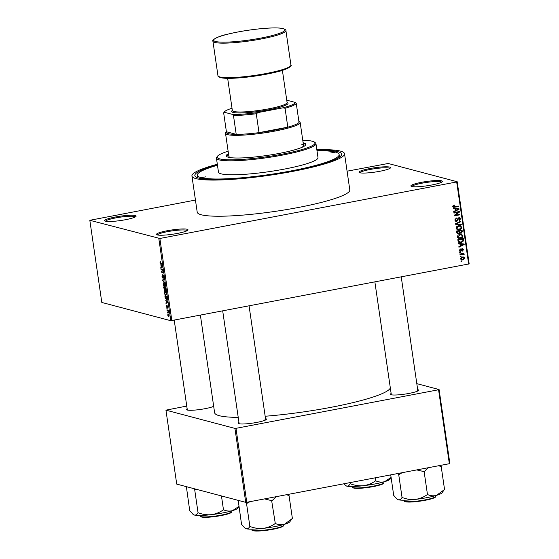 <?xml version="1.0" encoding="UTF-8"?>
<svg xmlns="http://www.w3.org/2000/svg" width="559" height="559" viewBox="0 0 559 559"><rect width="100%" height="100%" fill="white"/><g stroke="black" fill="none" stroke-linecap="round" stroke-linejoin="round"><path stroke-width="0.84" d="M411.731 186.496A15.925 2.166 171.7 0 1 411.082 186.231A15.925 2.166 171.7 0 1 422.856 182.073A15.925 2.166 171.7 0 1 441.568 180.816A15.925 2.166 171.7 0 1 442.302 181.675A15.925 2.166 171.7 0 1 428.299 185.595A15.925 2.166 171.7 0 1 411.731 186.496M441.652 182.185A15.086 2.054 -8.3 0 0 440.904 181.787A15.086 2.054 -8.3 0 0 424.63 182.73A15.086 2.054 -8.3 0 0 411.85 186.531M157.324 234.941A15.925 2.166 171.7 0 1 156.681 234.675A15.925 2.166 171.7 0 1 168.455 230.518A15.925 2.166 171.7 0 1 187.16 229.26A15.925 2.166 171.7 0 1 187.894 230.119A15.925 2.166 171.7 0 1 173.898 234.039A15.925 2.166 171.7 0 1 157.324 234.941M187.244 230.629A15.086 2.054 -8.3 0 0 186.496 230.231A15.086 2.054 -8.3 0 0 170.229 231.174A15.086 2.054 -8.3 0 0 157.442 234.976M105.448 221.217A15.925 2.166 171.7 0 1 104.799 220.945A15.925 2.166 171.7 0 1 116.572 216.794A15.925 2.166 171.7 0 1 135.285 215.529A15.925 2.166 171.7 0 1 136.019 216.389A15.925 2.166 171.7 0 1 122.023 220.316A15.925 2.166 171.7 0 1 105.448 221.217M135.369 216.899A15.086 2.054 -8.3 0 0 134.621 216.501A15.086 2.054 -8.3 0 0 118.354 217.451A15.086 2.054 -8.3 0 0 105.567 221.245M359.856 172.773A15.925 2.166 171.7 0 1 359.206 172.5A15.925 2.166 171.7 0 1 370.98 168.35A15.925 2.166 171.7 0 1 389.693 167.092A15.925 2.166 171.7 0 1 390.42 167.945A15.925 2.166 171.7 0 1 376.424 171.872A15.925 2.166 171.7 0 1 359.856 172.773M389.77 168.455A15.086 2.054 -8.3 0 0 389.022 168.063A15.086 2.054 -8.3 0 0 372.755 169.007A15.086 2.054 -8.3 0 0 359.975 172.801M417.685 389.63A14.248 1.936 171.7 0 1 417.859 389.672A14.248 1.936 171.7 0 1 418.516 390.441A14.248 1.936 171.7 0 1 405.988 393.948A14.248 1.936 171.7 0 1 391.16 394.759A14.248 1.936 171.7 0 1 390.587 394.514A14.248 1.936 171.7 0 1 391.146 393.501M265.511 418.607A14.248 1.936 171.7 0 1 265.686 418.649A14.248 1.936 171.7 0 1 266.343 419.418A14.248 1.936 171.7 0 1 253.821 422.925A14.248 1.936 171.7 0 1 238.993 423.736A14.248 1.936 171.7 0 1 238.413 423.491A14.248 1.936 171.7 0 1 238.972 422.478M213.678 406.295A14.248 1.936 171.7 0 1 200.241 409.474A14.248 1.936 171.7 0 1 187.167 410.02A14.248 1.936 171.7 0 1 186.587 409.775A14.248 1.936 171.7 0 1 187.153 408.769M316.925 150.266A74.172 10.09 171.7 0 1 337.727 151.636A74.172 10.09 171.7 0 1 341.13 155.633A74.172 10.09 171.7 0 1 275.936 173.898A74.172 10.09 171.7 0 1 198.745 178.097A74.172 10.09 171.7 0 1 195.734 176.84A74.172 10.09 171.7 0 1 217.402 164.786M217.472 165.254A71.657 9.748 -8.3 0 0 197.327 175.212L197.683 177.671A71.657 9.748 -8.3 0 0 197.704 177.79M217.325 164.255A77.107 10.488 -8.3 0 0 191.933 175.994A77.107 10.488 -8.3 0 0 195.992 178.621A77.107 10.488 -8.3 0 0 281.45 173.409A77.107 10.488 -8.3 0 0 344.533 153.732A77.107 10.488 -8.3 0 0 340.473 151.112A77.107 10.488 -8.3 0 0 316.841 149.735M191.933 175.994L197.208 212.147A77.107 10.488 -8.3 0 0 201.268 214.775A77.107 10.488 -8.3 0 0 286.718 209.562A77.107 10.488 -8.3 0 0 349.801 189.885L344.533 153.732M200.388 315.199L214.607 412.668A88.839 12.081 -8.3 0 0 219.282 415.693A88.839 12.081 -8.3 0 0 238.232 417.377M265.169 416.245A88.839 12.081 -8.3 0 0 390.329 387.89M461.091 256.497L460.309 256.651L460.232 256.127L461.014 255.98L461.091 256.497L460.253 256.281M462.922 253.465L462.293 253.639L464.159 254.408L464.019 254.946L462.901 254.107L460.001 254.562L459.924 254.038L463.921 253.276L463.593 253.968M463.439 254.513L462.076 254.163M460.567 252.913L459.784 253.066L459.708 252.542L460.49 252.395L460.567 252.913L459.729 252.696M460.316 250.97L459.736 251.208L460.805 251.487L459.33 250.467L460.427 248.951L459.91 250.397L460.63 250.984L462.153 248.699L463.467 249.656L462.503 251.089L462.901 249.789L462.314 249.202L460.805 251.487L460.155 251.48M459.281 250.698L460.63 250.984M462.153 248.699L462.705 248.706M462.901 249.789L461.552 249.007M460.162 244.115L458.457 243.976L458.38 243.431L464.103 243.976L464.187 244.521L458.932 247.239L458.855 246.694L460.427 245.925L460.162 244.115L458.429 243.78M457.346 236.869L457.989 235.206L459.798 234.333L461.566 234.326L462.985 235.8C462.838 237.302 461.993 238.148 460.455 238.351L458.408 238.211L457.346 236.869M458.785 238.344L458.408 238.211M456.095 228.282L456.738 226.619L458.548 225.738L460.316 225.738L461.734 227.213C461.58 228.708 460.742 229.56 459.205 229.763L457.15 229.616L456.095 228.282M457.535 229.749L457.15 229.616M452.916 206.481L453.181 205.586L454.46 205.027L454.607 205.53L453.559 206.383L454.055 206.865L458.576 206.082L458.653 206.606L453.656 207.347L452.916 206.481M452.902 206.208L454.055 206.865M468.659 264.121L456.675 181.954L457.192 181.738L469.176 263.897L170.802 320.712L101.808 302.454L89.824 220.295L159.867 238.476L171.851 320.635M456.675 181.954L159.867 238.476M455.019 208.863L453.314 208.724L453.237 208.172L458.96 208.717L459.044 209.269L453.789 211.987L453.712 211.435L455.285 210.673L455.019 208.863L453.286 208.528M458.352 212.266L453.95 213.105L453.88 212.581L459.372 211.533L459.456 212.092L455.368 215.138L459.777 214.3L459.854 214.824L454.355 215.865L454.271 215.306L458.352 212.266L457.283 211.987L453.887 212.63M456.731 221.406L455.962 221.385L454.9 220.078L456.5 217.996L455.55 220.001L456.64 220.882L458.799 217.71L459.533 217.717L460.525 218.911L459.114 220.798L459.882 219.051L458.855 218.234L458.324 218.506L457.919 220.365L456.731 221.406L455.466 221.147M455.019 220.553L456.64 220.882M458.184 217.954L459.274 218.241L458.087 218.031M461.315 224.858L455.578 224.257L455.508 223.747L460.777 221.154L460.854 221.692L456.179 223.852L461.238 224.306L461.315 224.858L455.557 224.082M458.653 233.935L457.772 233.921L456.808 232.649L456.57 231.028L462.062 229.987L462.3 231.608L461.133 233.313L459.896 232.963L458.653 233.935L457.29 233.69M460.602 232.817L460.057 233.026L461.133 233.313L459.351 232.817M461.112 242.599L459.281 242.599L458.045 241.153L457.821 239.622L463.32 238.574L463.551 240.887L461.112 242.599L458.806 242.41M462.88 259.921L461.545 259.935L460.553 258.866L462.412 257.014L463.697 257.007L464.697 258.076L462.88 259.921L461.077 259.718M461.811 261.43L461.028 261.577L460.951 261.06L461.734 260.906L461.811 261.43L460.972 261.207M457.192 181.738L388.198 163.48L347.076 171.187M195.447 200.059L89.824 220.295M167.616 312.977L167.274 312.383L167.616 312.977M167.749 311L166.966 310.294L168.329 310.65L168.518 312.285L167.749 311L168.364 310.888M167.092 309.393L166.75 308.799L167.092 309.393M167.197 308.058L166.421 306.709L166.673 305.549L166.931 307.555L167.267 305.78L167.826 307.059L167.616 308.17L167.372 306.304L167.127 308.093M166.931 307.555L167.302 307.401M167.546 307.632L167.819 306.989M166.121 300.833L167.602 302.321L165.974 303.495L166.386 302.643L166.121 300.833L166.505 300.763M164.437 293.105L164.507 291.686L165.08 291.337L166.358 293.622L165.688 295.376L164.94 294.684L164.639 293.07M165.422 291.512L164.507 291.686L165.08 291.337M163.179 284.517L163.256 283.092L163.822 282.749L165.101 285.027L164.437 286.788L163.689 286.089L163.389 284.482M164.164 282.924L163.256 283.092L163.822 282.749M160 262.716L160.419 261.745L160.447 263.401L161.991 263.883L162.068 264.407L160.803 264.072L160.209 262.681M160.44 261.85L160.014 261.933L160.419 261.745M160.524 262.269L160.223 262.8M170.802 320.712L158.812 238.553M160.978 265.581L162.459 267.069L160.831 268.243L161.244 267.391L160.978 265.581L161.362 265.511M162.494 269.759L160.992 269.361L160.915 268.837L162.788 269.333L161.691 271.702L163.193 272.1L163.27 272.624L161.397 272.128L161.313 271.562L162.844 269.69M162.683 277.564L163.165 275.105L163.892 276.733L163.563 278.158L163.675 276.691L163.067 275.741L162.767 278.089L161.984 276.314L162.362 274.748L162.208 276.419L162.683 277.564L163.095 277.502M164.73 282.651L162.62 280.513L162.55 280.003L164.192 278.948L164.269 279.493L162.802 280.29L164.73 282.651M164.835 290.603L163.612 287.291L165.478 287.78L165.457 290.722L164.982 290.051L164.625 290.645L165.164 290.016L164.674 290.1M166.792 299.547L166.323 299.638L165.087 297.409L164.863 295.879L166.736 296.375L167.036 298.653L166.589 299.652M168.902 316.687L167.644 315.101L168.133 313.837L169.056 315.479L168.762 316.764M339.509 157.1A71.657 9.748 -8.3 0 0 339.502 156.988L339.138 154.522A71.657 9.748 -8.3 0 0 335.365 152.083A71.657 9.748 -8.3 0 0 316.988 150.734M186.762 406.072L165.939 410.152L176.728 484.101L245.722 502.359L234.934 428.411L165.939 410.152M438.563 389.756L439.088 389.539L449.869 463.481L449.352 463.704L438.563 389.756L235.982 428.334L246.771 502.282L245.722 502.359M449.352 463.704L246.771 502.282M439.088 389.539L416.811 383.642M234.934 428.411L235.982 428.334M417.825 390.951A13.409 1.824 -8.3 0 0 417.196 390.643M213.643 406.072A13.409 1.824 -8.3 0 0 213.196 405.904M265.658 419.928A13.409 1.824 -8.3 0 0 265.022 419.62M160.754 264.903L160.356 264.98M161.893 267.475L160.754 267.691M162.292 267.188L161.244 267.391M161.837 266.447L161.223 265.811L161.439 267.272L162.229 266.37M161.6 265.742L161.223 265.811M162.445 267.076L161.439 267.272M162.096 269.152L160.992 269.361M162.501 271.919L161.397 272.128M161.844 271.464L161.313 271.562M162.976 280.45L162.62 280.513M163.759 279.773L162.55 280.003M165.087 284.936L163.71 283.259L164.381 283.133M164.416 283.175L163.899 283.273L163.403 284.573L164.367 286.264L164.884 284.978M165.129 286.089L164.367 286.264M165.541 288.206L164.779 288.102L165.464 290.17M165.506 287.962L164.779 288.102M165.352 290.191L165.338 288.248M165.492 287.864L163.906 287.871L164.171 289.527L164.982 290.058M165.01 287.661L163.906 287.871M164.919 289.038L164.563 288.046M164.549 290.121L164.709 289.073M166.344 293.524L164.968 291.847L165.639 291.721M165.667 291.763L165.15 291.861L164.653 293.161L165.618 294.859L166.135 293.566M166.379 294.677L165.618 294.859M166.799 296.801L165.157 296.459L165.087 297.409M166.261 296.249L165.157 296.459M166.931 297.723L166.589 296.836M167.022 298.457L166.729 297.765M165.296 297.402L165.757 298.786L167.015 299.03M166.247 299.114L166.799 298.499M165.897 300.162L165.499 300.232M167.036 302.733L165.897 302.95M167.434 302.447L166.386 302.643M166.98 301.699L166.365 301.07L166.582 302.524L167.372 301.629M166.743 301.001L166.365 301.07M167.588 302.335L166.582 302.524M168.147 310.608L167.043 310.818M169.042 315.381L168.056 314.347L168.636 314.235M168.657 314.27L167.84 315.171L168.483 316.226L169.084 316.149M168.483 316.226L168.86 315.409M453.642 205.279L454.607 205.53M452.49 206.103L452.986 206.585M457.576 206.271L458.653 206.606M457.583 206.32L453.223 207.116M457.919 208.619L459.044 209.269M455.215 210.191L455.899 210.373L458.436 209.143L454.642 208.759M456.291 208.814L457.36 209.101L455.69 208.919L455.899 210.373M454.621 208.633L455.69 208.919M458.436 209.143L457.36 209.101M458.373 211.728L459.456 212.092M458.387 211.812L457.926 212.154M454.726 214.97L455.368 215.138M458.778 214.488L459.854 214.824M458.785 214.537L454.285 215.397M455.76 218.269L456.647 218.499M454.872 219.827L455.55 220.001M458.96 217.682L459.365 218.276M459.798 218.716L460.525 218.911M457.786 218.366L458.324 218.506M457.346 220.211L457.919 220.365M456.27 220.889L455.662 221.119M460.092 221.49L460.854 221.692M455.606 223.698L456.179 223.852M460.197 224.208L460.246 224.571M459.743 225.647L460.525 226.444M461.007 227.017L461.734 227.213M458.876 229.281L458.135 229.476L459.205 229.763M458.135 229.476L457.031 229.56M456.221 228.743L457.786 229.246L460.35 228.778L461.091 227.338L460.071 226.248L458.618 226.262L456.738 228.156L457.786 229.246M460.071 226.248L457.856 225.934M457.653 226.011L458.618 226.262M456.074 227.981L456.738 228.156M461.063 230.175L461.119 230.525M461.615 231.426L462.3 231.608M458.205 233.438L457.583 233.655M456.528 232.789L457.5 233.131M456.843 232.872L458.569 233.41L459.365 232.097L459.212 231.063L456.577 231.077M459.065 232.181L459.896 232.523M459.386 232.264L460.965 232.803L461.496 230.629L460.427 230.343L458.834 230.965M461.496 230.629L459.854 230.944L460.134 232.46L460.965 232.803M458.785 230.657L459.854 230.944M459.212 231.063L457.29 231.433L457.597 233.068L458.569 233.41M456.598 231.251L457.29 231.433M456.759 232.355L457.451 232.537M460.993 234.235L461.776 235.032M462.258 235.605L462.985 235.8M460.134 237.868L459.386 238.071L460.455 238.351M459.386 238.071L458.282 238.148M457.479 237.33L459.037 237.834L461.608 237.365L462.342 235.926L461.329 234.836L459.868 234.857L457.989 236.743L459.037 237.834M461.329 234.836L459.107 234.521M458.911 234.598L459.868 234.857M457.325 236.569L457.989 236.743M462.314 238.763L462.37 239.119M462.922 240.719L463.551 240.887M460.826 242.117L460.043 242.32M458.191 241.705L461.042 242.075L462.887 240.908L462.754 239.217L458.541 240.021L459.673 242.124M462.754 239.217L461.685 238.938L457.828 239.671M457.856 239.839L458.541 240.021M457.989 240.782L458.68 240.964M463.062 243.878L464.187 244.521M460.357 245.443L461.042 245.625L463.579 244.395L459.784 244.017M461.434 244.073L462.503 244.353L460.833 244.171L461.042 245.625M459.764 243.885L460.833 244.171M463.579 244.395L462.503 244.353M459.812 249.258L460.574 249.461M459.309 250.243L459.91 250.397M462.111 248.706L462.356 249.167M462.817 249.489L463.467 249.656M461.364 249.265L462.007 249.433M462.929 253.513L463.998 253.8M462.293 253.639L464.159 254.408M463.09 254.121L462.95 254.659M463.446 254.792L464.019 254.946M462.37 254.233L461.832 253.821L462.37 254.233M461 253.884L459.931 254.086M463.104 256.944L463.572 257.559M464.026 257.902L464.697 258.076M462.482 259.446L461.811 259.642M460.609 259.103L462.761 259.404L464.124 258.174L463.467 257.524L462.489 257.538L461.126 258.775L461.783 259.418M463.467 257.524L461.713 257.21M461.538 257.287L462.489 257.538M460.539 258.614L461.126 258.775M201.883 177.496L205.922 176.826L201.883 177.496M330.655 152.977L334.694 152.3L330.655 152.977M228.484 153.634A40.227 5.471 -8.3 0 0 226.269 155.884A40.227 5.471 -8.3 0 0 228.386 157.254A40.227 5.471 -8.3 0 0 272.967 154.536A40.227 5.471 -8.3 0 0 305.885 144.271A40.227 5.471 -8.3 0 0 303.768 142.901A40.227 5.471 -8.3 0 0 303.118 142.748M305.829 144.697A40.227 5.471 -8.3 0 0 303.886 143.719A40.227 5.471 -8.3 0 0 303.244 143.572M228.128 151.216A49.451 6.729 -8.3 0 0 217.479 156.234A49.451 6.729 -8.3 0 0 219.75 158.896A49.451 6.729 -8.3 0 0 277.844 154.99A49.451 6.729 -8.3 0 0 314.41 142.091A49.451 6.729 -8.3 0 0 312.404 141.252A49.451 6.729 -8.3 0 0 302.768 140.33M314.41 142.091L315.346 142.776A50.289 6.841 171.7 0 1 315.954 143.635A50.289 6.841 171.7 0 1 274.811 156.471A50.289 6.841 171.7 0 1 219.086 159.867A50.289 6.841 171.7 0 1 216.438 158.155A50.289 6.841 171.7 0 1 216.773 157.156L217.479 156.234M216.438 158.155L218.471 172.123A50.289 6.841 -8.3 0 0 221.119 173.835A50.289 6.841 -8.3 0 0 276.852 170.439A50.289 6.841 -8.3 0 0 317.994 157.603L315.954 143.635M197.327 175.212A71.657 9.748 -8.3 0 0 201.1 177.65A71.657 9.748 -8.3 0 0 280.513 172.808A71.657 9.748 -8.3 0 0 339.138 154.522M301.532 144.166A37.712 5.129 171.7 0 1 303.516 145.452A37.712 5.129 171.7 0 1 301.483 147.534M231.419 157.757A37.712 5.129 171.7 0 1 230.86 157.624A37.712 5.129 171.7 0 1 228.876 156.345L225.522 133.335A37.712 5.129 171.7 0 1 225.773 132.588L226.409 131.749A36.873 5.017 -8.3 0 0 236.212 134.349A36.873 5.017 -8.3 0 0 259.02 132.644A36.873 5.017 -8.3 0 0 274.483 130.184A36.873 5.017 -8.3 0 0 287.808 127.159A36.873 5.017 -8.3 0 0 299.03 122.386A36.873 5.017 -8.3 0 0 298.765 121.114M228.603 154.459A40.227 5.471 -8.3 0 0 226.444 156.275M397.072 499.124L397.449 499.397A22.674 3.081 -8.3 0 0 398.371 499.781A22.674 3.081 171.7 0 0 415.253 499.418A22.674 3.081 -8.3 0 0 426.845 497.657A22.674 3.081 -8.3 0 0 436.502 495.372C433.56 496.133 430.626 495.875 427.691 494.603L427.181 494.701C423.61 497.203 419.634 498.782 415.253 499.418C410.893 499.802 406.596 499.187 402.368 497.566L401.97 497.573C400.985 499.299 399.79 500.039 398.371 499.781L397.072 499.124L393.711 495.393L390.72 474.87M397.847 473.508L399.014 474.563L402.159 472.69M398.714 474.598L402.068 497.601M416.741 469.916L424.134 471.656L427.488 494.666M424.134 471.656L428.474 467.68M438.522 465.766L441.198 466.506L444.552 489.509L436.502 495.372A22.674 3.081 -8.3 0 0 441.896 492.912L444.412 489.558M441.198 466.506L440.338 465.423M423.827 471.691A26.028 3.543 -8.3 0 0 424.337 471.593M398.609 474.57A26.028 3.543 -8.3 0 0 399.014 474.563M298.855 121.184L299.701 121.806A37.712 5.129 171.7 0 1 300.162 122.449A37.712 5.129 171.7 0 1 274.874 131.079A37.712 5.129 171.7 0 1 225.522 133.335M232.02 108.236A36.042 4.905 -8.3 0 0 224.425 111.842A36.042 4.905 -8.3 0 0 224.215 112.219L232.656 114.448A36.042 4.905 -8.3 0 0 258.146 112.541L256.267 113.743L259.02 132.644L287.808 127.159L285.055 108.264L282.931 107.824A36.042 4.905 -8.3 0 0 295.473 102.486L287.033 100.257A36.042 4.905 -8.3 0 0 286.76 100.25M224.215 112.219L223.656 112.855L226.409 131.756L236.212 134.349L233.459 115.454L232.656 114.448M258.146 112.541L282.931 107.824M295.473 102.486L296.27 103.492A36.873 5.017 171.7 0 1 285.055 108.264M299.03 122.386L296.27 103.492M256.267 113.743A36.873 5.017 171.7 0 1 233.459 115.454M223.656 112.855A36.873 5.017 171.7 0 1 223.719 112.764L224.425 111.842M282.393 70.336L287.088 102.535A27.657 3.759 171.7 0 1 264.463 109.599A27.657 3.759 171.7 0 1 233.809 111.465A27.657 3.759 171.7 0 1 232.355 110.521L227.66 78.323M287.053 102.283L287.696 102.751A28.495 3.878 171.7 0 1 266.629 110.186A28.495 3.878 171.7 0 1 233.145 112.436A28.495 3.878 171.7 0 1 231.838 110.899L232.32 110.263M264.568 498.894L271.653 500.668A26.028 3.543 -8.3 0 0 271.912 500.619A26.028 3.543 -8.3 0 0 272.163 500.571L276.3 496.658M238.33 501.318L241.544 524.37L244.905 528.101L246.198 528.758A22.674 3.081 -8.3 0 0 263.086 528.395C258.719 528.779 254.422 528.164 250.201 526.543L249.796 526.55C248.811 528.276 247.616 529.017 246.198 528.758A22.674 3.081 -8.3 0 1 245.275 528.374L244.905 528.101M238.183 501.36L238.875 500.55M245.548 502.31L246.54 503.575L249.894 526.578M246.54 503.575L249.985 501.668M275.014 523.678C271.436 526.18 267.461 527.759 263.086 528.395A22.674 3.081 -8.3 0 0 284.328 524.349C281.394 525.111 278.459 524.852 275.517 523.58L275.014 523.678M271.653 500.668L275.314 523.636M286.348 494.743L289.024 495.484L292.385 518.486L284.328 524.349A22.674 3.081 -8.3 0 0 289.73 521.889L292.238 518.535M289.024 495.484L288.164 494.401M246.442 503.547A26.028 3.543 -8.3 0 0 246.84 503.54M345.252 485.415L345.63 485.687A22.674 3.081 -8.3 0 0 346.545 486.071A22.674 3.081 171.7 0 0 363.434 485.708A22.674 3.081 -8.3 0 0 375.026 483.94A22.674 3.081 -8.3 0 0 384.676 481.662C381.741 482.417 378.806 482.165 375.872 480.887L375.362 480.985C371.791 483.493 367.815 485.065 363.434 485.708C359.067 486.085 354.776 485.471 350.549 483.856L350.144 483.863C349.165 485.589 347.964 486.323 346.545 486.071L343.61 483.835M350.06 482.613L350.241 483.891M375.208 477.819L375.662 480.95M391.09 477.428L384.676 481.662A22.674 3.081 -8.3 0 0 390.077 479.203L391.146 477.791M186.503 487.609L189.718 510.653L193.079 514.392L194.378 515.049A22.674 3.081 -8.3 0 0 211.26 514.678C206.9 515.063 202.603 514.448 198.375 512.827L197.97 512.841C196.992 514.566 195.79 515.3 194.378 515.049A22.674 3.081 -8.3 0 1 193.456 514.664L193.079 514.392M186.364 487.651L187.048 486.833M193.721 488.594L194.714 489.859L198.075 512.862M194.714 489.859L195.999 489.202M223.188 509.962C219.617 512.47 215.641 514.042 211.26 514.678A22.674 3.081 -8.3 0 0 232.502 510.64C229.567 511.394 226.633 511.143 223.698 509.864L223.188 509.962M221.455 495.938L223.495 509.927M238.924 506.405L232.502 510.64A22.674 3.081 -8.3 0 0 237.903 508.18L238.972 506.768M194.616 489.831A26.028 3.543 -8.3 0 0 195.021 489.824M161.907 263.855L160.803 264.072M162.431 266.867L161.886 266.971M167.574 302.126L167.029 302.23M453.852 207.033L454.921 207.319M457.514 219.254L458.073 219.401M456.389 223.314L457.017 223.481M459.316 231.74L460.001 231.922M462.845 239.86L463.53 240.042M461.175 249.894L461.867 250.076M435.775 496.231L435.419 497.091C435.293 497.328 434.196 498.453 425.036 500.326C417.021 501.765 410.809 502.303 406.407 501.947C404.744 501.647 404.024 501.269 404.262 500.829A15.925 2.166 -8.3 0 0 425.099 499.879A15.925 2.166 -8.3 0 0 435.775 496.231L435.685 495.609M425.015 500.326A15.421 2.096 171.7 0 1 404.842 501.297M435.356 496.846A15.421 2.096 171.7 0 1 425.057 500.319M290.939 65.054L285.908 30.549A36.873 5.017 171.7 0 1 255.736 39.962A36.873 5.017 171.7 0 1 214.866 42.449A36.873 5.017 171.7 0 1 212.923 41.198L217.961 75.703A36.873 5.017 -8.3 0 0 219.904 76.96A36.873 5.017 -8.3 0 0 260.767 74.466A36.873 5.017 -8.3 0 0 290.939 65.054C292.462 65.172 288.696 69.498 275.28 72.279C257.07 76.716 228.603 79.818 220.47 77.617C218.387 76.681 217.549 76.038 217.961 75.703M215.529 41.478A36.042 4.905 -8.3 0 0 260.794 38.096A36.042 4.905 -8.3 0 0 283.057 28.621A36.042 4.905 -8.3 0 0 237.799 32.01A36.042 4.905 -8.3 0 0 215.529 41.478M290.219 66.269A36.042 4.905 171.7 0 1 259.788 75.353A36.042 4.905 171.7 0 1 220.805 77.631M272.932 528.856A15.925 2.166 -8.3 0 0 283.609 525.208L283.245 526.068C283.127 526.305 282.022 527.43 272.862 529.303C266.426 530.484 260.899 531.064 256.274 531.05C252.801 530.784 251.41 530.372 252.088 529.806A15.925 2.166 -8.3 0 0 272.932 528.856M283.182 525.816A15.421 2.096 171.7 0 1 272.883 529.296M272.841 529.303A15.421 2.096 171.7 0 1 252.668 530.267M383.956 482.522L383.6 483.374C383.474 483.619 382.37 484.737 373.209 486.616C365.202 488.056 358.99 488.594 354.581 488.231C352.918 487.93 352.205 487.56 352.443 487.12A15.925 2.166 -8.3 0 0 373.279 486.162A15.925 2.166 -8.3 0 0 383.956 482.522L383.865 481.9M373.188 486.609A15.421 2.096 171.7 0 1 353.022 487.581M383.53 483.13A15.421 2.096 171.7 0 1 373.23 486.603M221.105 515.139A15.925 2.166 -8.3 0 0 231.782 511.499L231.426 512.351C231.3 512.596 230.203 513.714 221.043 515.594C214.607 516.775 209.073 517.354 204.447 517.334C200.974 517.075 199.584 516.656 200.269 516.09A15.925 2.166 -8.3 0 0 221.105 515.139M231.363 512.107A15.421 2.096 171.7 0 1 221.064 515.58M221.015 515.587A15.421 2.096 171.7 0 1 200.849 516.558M164.549 286.278L165.115 286.173M165.799 294.866L166.365 294.761M453.964 206.851L452.895 206.564M460.539 232.803L459.47 232.523M458.045 233.41L456.976 233.124M462.51 249.209L461.441 248.93M463.062 254.135L461.993 253.849M404.262 500.829L404.171 500.207M401.25 276.957L417.873 390.93M374.879 281.974L391.335 394.801M265.7 419.907L249.076 305.934M239.161 423.778L222.706 310.951M174.226 320.181L187.342 410.061M300.162 122.449L303.516 145.452M285.908 30.549C286.313 30.207 285.474 29.571 283.392 28.635C274.825 26.413 246.386 29.613 228.261 34.05C215.075 36.803 211.54 41.017 212.923 41.198M283.609 525.208L283.518 524.587M252.088 529.806L252.004 529.184M352.443 487.12L352.352 486.498M231.782 511.499L231.692 510.877M200.269 516.09L200.178 515.475"/></g></svg>
